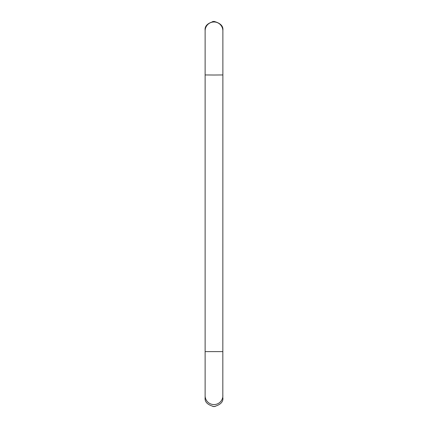 <?xml version="1.0" encoding="UTF-8"?>
<svg xmlns="http://www.w3.org/2000/svg" width="428" height="428" viewBox="0 0 428 428"><rect width="100%" height="100%" fill="white"/><g stroke="black" fill="none" stroke-linecap="round" stroke-linejoin="round"><path stroke-width="0.64" d="M205.124 30.848L205.124 30.276C204.621 26.076 207.58 23.117 214 21.4C220.42 23.117 223.379 26.076 222.876 30.27L222.876 30.848A8.876 8.87 0 0 0 214 21.978A8.876 8.87 0 0 0 205.124 30.848L205.124 74.943L214 75.023L222.876 74.943L222.876 30.848M214 21.448L212.529 21.582L214 21.448M222.87 30.597L222.876 30.324M205.124 74.943L205.124 397.73C204.621 401.924 207.58 404.883 214 406.6C220.42 404.877 223.379 401.924 222.876 397.724L222.876 397.666M215.102 406.482L212.898 406.482L215.102 406.482M222.822 396.686L222.876 74.943M205.124 395.707A8.876 8.876 0 0 0 214 404.578A8.876 8.876 0 0 0 222.876 395.707M205.124 351.613L222.876 351.613"/></g></svg>
